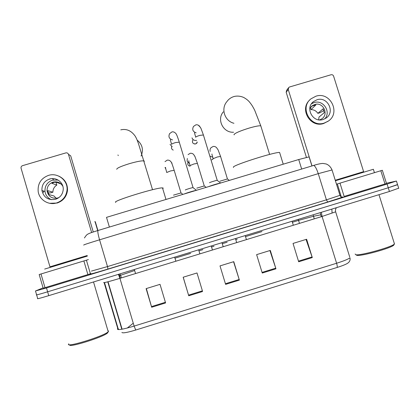 <?xml version="1.0" encoding="UTF-8"?>
<svg xmlns="http://www.w3.org/2000/svg" width="420" height="420" viewBox="0 0 420 420"><rect width="100%" height="100%" fill="white"/><g stroke="black" fill="none" stroke-linecap="round" stroke-linejoin="round"><path stroke-width="0.63" d="M97.913 230.517L95.293 221.681L94.752 221.708M109.394 227.057L106.507 217.355L298.715 159.532L309.11 156.87L309.204 157.164M386.426 183.257L396.433 181.041L387.088 184.06L46.505 287.963L35.48 290.971L43.082 287.873M398.69 188.197L389.429 191.489L48.757 295.649L47.633 291.806C39.029 294.404 35.343 295.375 36.577 294.725C35.343 295.375 39.029 294.404 47.633 291.806L388.258 187.777L47.633 291.806L46.505 287.963M397.546 184.559L388.258 187.777L397.588 184.706L396.433 181.041M306.044 239.431L312.291 257.576L306.621 239.253L293.029 243.432L298.683 261.781L312.291 257.576M269.908 250.546L275.945 268.816L270.302 250.425L256.625 254.63L262.259 273.047L275.945 268.816M165.596 302.935L160.025 284.345L146.102 288.629L151.662 307.246L165.596 302.935M146.354 288.55L151.662 307.246M202.403 290.845L197.006 272.969L202.403 290.845L188.554 295.129L188.748 295.78L202.603 291.496M183.225 277.211L188.554 295.129M197.006 272.969L183.167 277.226L188.748 295.78M233.562 261.728L239.384 280.119L233.762 261.665L220.007 265.897L225.614 284.377L239.384 280.119M337.124 267.456C337.423 266.847 337.255 265.445 336.604 263.256C343.901 260.946 348.353 259.114 349.96 257.764C350.501 260.075 349.639 261.959 347.372 263.408C345.487 264.553 342.069 265.902 337.124 267.456L135.713 330.036C127.113 332.593 122.514 333.385 121.91 332.414M48.757 295.649C40.147 298.242 36.456 299.187 37.674 298.483L36.635 294.919M133.261 323.201L127.249 328.046M83.864 260.951L86.41 260.18L90.426 273.767L87.89 274.586L83.864 260.951L41.002 273.977L45.003 287.669L43.171 288.178L39.181 274.528L41.002 273.977M87.89 274.586L45.003 287.669M93.266 231.977L70.691 155.831L68.455 154.313L91.633 232.533M68.455 154.313C67.972 153.132 67.095 152.665 65.825 152.906L22.543 165.659C21.368 166.126 20.874 166.976 21.063 168.21L50.106 267.298M86.41 260.18L88.389 259.581M49.571 179.025C44.226 181.052 41.685 184.884 41.937 190.528C43.743 197.573 48.279 200.492 55.54 199.285C60.139 197.647 62.696 194.428 63.221 189.635C63.84 182.642 56.312 176.788 49.571 179.025M58.091 180.059L52.458 180.164C47.229 182.149 44.746 185.903 44.998 191.42C45.623 195.326 47.754 198.083 51.398 199.684M61.063 183.955L55.87 182.096L53.802 182.438L51.88 183.278L56.816 185.099C54.227 186.774 52.925 189.137 52.904 192.187L47.812 190.643L47.854 191.242L47.056 191.006C48.405 196.607 51.959 198.938 57.718 197.999L59.11 197.447M56.175 198.308L54.023 195.977L48.977 194.586L47.854 191.242M62.879 186.359C60.648 182.606 57.367 181.198 53.041 182.144C48.92 183.697 46.925 186.653 47.056 191.006M52.637 178.579L52.248 178.689M49.644 203.291L57.125 203.049C63.168 200.917 66.623 196.712 67.489 190.439C67.699 183.845 64.832 179.088 58.889 176.164M56.616 202.939C62.685 200.791 66.155 196.571 67.022 190.271C68.203 180.605 57.839 172.279 48.499 175.387C41.045 178.243 37.601 183.614 38.178 191.483C39.249 199.799 48.541 205.574 56.616 202.939M43.544 190.995L43.627 191.882M41.937 190.528L44.993 191.478M50.405 178.815L49.854 179.135M43.312 190.932L43.428 192.47M56.816 185.099L56.128 182.774L55.272 181.797M53.597 179.897L52.889 179.093M48.216 192.927L50.542 192.89L52.904 192.187M107.998 332.372L107.405 333.065C103.11 337.223 67.52 348.285 69.773 344.752M108.287 330.755L108.491 331.454L108.003 331.937C103.189 336.509 63.861 348.458 68.822 343.838M87.355 256.084L44.672 269.068M141.073 156.067C143.714 149.788 142.406 144.47 137.151 140.112M162.74 188.701L163.244 188.097L162.498 187.898C156.891 187.294 111.022 201.479 115.763 202.335M117.962 154.954L118.246 155.615M279.83 153.19L279.605 152.46C275.006 151.846 233.898 164.866 233.357 167.076L233.468 167.449M223.34 111.857C216.452 119.485 223.241 133.024 233.567 132.227M193.09 187.709L192.953 187.609C191.735 187.698 185.115 189.772 185.304 189.998M196.376 190.318C194.528 190.559 186.291 193.037 184.296 193.956M172.2 146.732L170.042 144.365M217.261 180.432L217.13 180.332C215.959 180.422 209.48 182.453 209.501 182.726L209.496 182.737M220.637 183.02C219.009 183.194 210.803 185.661 208.609 186.638M196.597 140.353C194.392 140.758 192.859 139.923 191.998 137.855M181.01 192.938L173.518 195.143M165.784 168.998L165.034 167.47M204.267 185.939L196.796 188.144M189.446 163.59L187.115 161.154L187.315 158.498M227.441 178.957L219.98 181.188M212.777 157.253L209.947 156.125M380.819 170.735L339.99 183.141L344.143 196.429L384.988 183.965L380.819 170.735L382.352 170.268M336.488 184.202L337.36 183.939L341.381 197.216M386.51 183.461L384.988 183.965M306.427 157.39L286.178 92.264L286.692 90.237L288.367 87.985M363.752 172.09L333.601 76.136C333.113 74.986 332.257 74.529 331.039 74.76L289.59 86.972L288.766 87.449L288.241 89.513L312.007 165.926M337.36 183.939L339.99 183.141M316.964 99.776L313.472 101.614C304.757 107.987 312.905 123.102 323.127 119.506L326.099 118.057C335.486 112.03 327.506 96.096 316.964 99.776M324.807 118.834C331.385 111.83 323.169 99.398 314.076 102.585L311.477 103.793M312.076 106.061L310.333 107.74L310.921 109.62L315.898 104.927L312.076 106.061M319.657 119.915L321.872 118.797C329.175 114.051 322.912 101.635 314.68 104.517L311.987 105.924L309.766 108.754M309.666 100.081C299.192 109.3 310.459 128.153 323.678 123.485L328.282 121.086M324.24 123.06L328.151 121.18C341.082 113.075 330.272 91.203 315.856 96.233L310.984 98.826C299.297 107.573 310.417 127.932 324.24 123.06M318.654 119.81L319.022 117.049L324.314 112.639L323.111 108.806L317.867 113.358L320.129 112.681L323.909 110.507M317.867 113.358C316.207 110.87 313.892 109.625 310.921 109.62M393.96 244.388L393.703 245.201C390.8 248.246 361.058 256.421 356.906 255.35L356.139 254.94M394.223 243.138L394.317 244.12C391.293 247.28 360.098 255.859 355.798 254.756L355.136 254.011M373.37 169.286L335.412 180.763M301.665 169.045L298.715 159.532M332.036 169.953L318.266 173.654L99.566 239.809C88.273 243.259 82.997 245.023 83.737 245.096M341.444 197.243L341.444 197.243C345.912 196.219 341.329 197.815 327.689 202.031L107.914 269.073L107.504 266.574L99.566 239.809C98.075 234.57 97.545 231.467 97.97 230.501L98.091 230.454M107.914 269.073C95.125 272.937 89.087 274.606 89.801 274.082L90.746 273.536M91.423 271.094L107.504 266.574L326.413 199.841L339.969 195.353M35.527 291.118L36.577 294.725M387.088 184.06L389.429 191.489M84.457 237.967C85.859 235.657 87.066 234.339 88.09 234.008C89.392 233.368 89.371 233.163 97.97 230.501L313.619 165.443C315.021 165.837 316.565 168.578 318.266 173.654L326.413 199.841L327.663 202.031L341.481 197.521L340.011 195.484L331.984 169.78C330.64 166.877 328.703 164.939 326.172 163.973L322.891 163.417C320.46 163.548 317.373 164.225 313.619 165.443L313.394 165.496M327.689 202.031L107.93 269.062C95.697 272.795 89.791 274.412 90.206 273.908M119.028 274.16L120.309 278.05L119.884 278.182M321.389 212.294L322.067 216.463L119.931 278.339C108.733 281.71 103.315 283.085 103.677 282.471M335.57 211.533L335.648 211.832L322.067 216.463L336.604 263.256L134.122 326.093L135.713 330.036M104.496 282.587L118.031 328.277L117.422 328.87C117.306 330.346 122.876 329.417 134.122 326.093L119.931 278.339L118.414 274.349M118.031 328.277L118.645 329.6M336.436 207.69C335.506 208.96 335.244 210.341 335.648 211.832L349.692 256.909M299.465 223.382L298.536 220.39L313.441 216.279L320.728 214.825M314.239 218.857L313.126 214.82M322.019 216.305L321.269 216.709M122.094 329.196L108.035 281.757M121.385 277.893L120.603 275.263L134.647 270.517L134.342 269.483M119.579 275.73L120.603 275.263L120.036 273.856M135.555 273.556L134.647 270.517M175.387 258.053L190.649 253.386M199.08 250.808L202.886 249.643M211.654 246.965L213.98 246.251M222.38 243.684L227.136 242.23M235.867 239.558L237.221 239.143M245.59 236.586L261.954 231.578M292.519 222.233L298.536 220.39L298.211 219.377M320.24 212.641L321.221 216.552M239.179 279.473L225.419 283.731M165.401 302.284L151.473 306.595M275.741 268.17L262.064 272.401M312.081 256.935L298.489 261.135M87.192 255.528L49.975 266.821M116.744 169.318C116.655 168.205 120.855 166.32 129.355 163.669C136.657 161.574 141.493 160.645 143.866 160.876L144.333 161.117L144.102 161.658M234.145 134.878L234.019 134.463C235.552 132.877 240.576 130.757 249.091 128.1C255.113 126.357 259.009 125.596 260.783 125.822L269.608 154.418M233.94 123.275C224.69 121.102 220.642 108.675 226.879 101.651C228.716 99.01 231.268 97.251 234.528 96.385C237.678 95.77 240.739 96.133 243.721 97.472C246.414 98.978 248.43 100.616 249.774 102.386C251.512 104.633 252.21 105.483 254.636 110.098L260.783 125.822M173.224 150.097C171.638 149.341 171.15 148.15 171.754 146.512M179.277 142.17L175.623 142.553C173.098 143.32 171.717 143.923 171.486 144.37L171.497 144.396M172.541 139.907C169.218 138.931 168.221 136.852 169.549 133.681L172.048 131.859C173.418 131.649 174.657 132.179 175.775 133.45C176.4 133.864 177.544 136.689 179.198 141.928L193.058 187.598M194.323 143.971L195.62 143.929C192.801 143.892 191.882 142.564 192.859 139.939M203.406 134.993L199.92 135.35C197.4 136.117 195.972 136.736 195.641 137.209L195.662 137.277M196.145 132.841C192.843 131.675 191.961 129.544 193.499 126.43L195.946 124.803C197.347 124.64 198.518 125.071 199.469 126.095L200.959 128.363L203.333 134.752L217.229 180.322M198.361 125.239L200.44 127.397M197.243 142.469L195.62 143.929M174.179 170.347L170.636 170.924L166.682 172.505M171.859 162.839L172.027 163.889M190.134 166.184C188.134 165.743 187.394 164.54 187.918 162.572M197.416 163.391L194.024 163.942L189.95 165.59M194.765 156.014L194.849 156.345M220.568 156.46L217.329 156.98L213.134 158.697M210.178 151.421C209.8 149.998 210.1 148.738 211.082 147.646L213.176 146.459C214.415 146.27 215.539 146.659 216.531 147.62L218.08 149.851L220.521 156.303L227.414 178.862M213.181 158.865L211.822 159.852L213.119 158.655M363.605 171.649L335.255 180.248M288.241 89.513L286.178 92.264M97.692 230.585L95.056 221.702M311.934 165.947L309.11 156.87M118.094 329.574L104.118 282.644M398.748 188.375L397.588 184.706M121.821 329.243L107.767 281.831M331.837 209.097L332.089 212.851M67.489 190.439L67.022 190.271M107.405 333.065L108.003 331.937M93.523 281.962L108.234 331.737M152.539 189.703L138.49 143.719C136.731 138.826 136.516 138.569 135.324 136.343C131.413 130.714 126.562 128.546 120.787 129.838M174.667 257.15L175.886 261.209M162.498 187.898L165.984 199.463M292.084 221.251L293.323 225.262M279.605 152.46L283.232 164.189M171.559 144.228C170.126 139.282 170.384 140.159 170.515 139.582M192.953 187.609L196.481 190.286M211.228 245.973L212.457 250.016M195.709 137.093C194.397 132.657 194.486 133.214 194.644 132.641M217.13 180.332L220.673 183.01M235.457 238.565L236.686 242.597M195.615 143.95L196.865 143.105L197.069 141.897M166.751 172.394C165.149 166.824 165.538 168.042 165.627 167.428M164.997 161.642L167.255 160.125C168.787 159.983 170 160.514 170.888 161.71C171.371 161.947 172.452 164.771 174.132 170.184L180.983 192.838M180.889 192.848L182.9 194.376M198.665 249.811L199.894 253.864M190.013 165.464C188.517 160.414 188.743 161.301 188.864 160.708M188.092 154.607L190.255 153.279C191.762 153.158 192.916 153.599 193.715 154.597L194.98 156.613L197.363 163.233L204.241 185.84M204.146 185.845L206.167 187.373M221.975 242.686L223.204 246.724M213.176 158.566C211.78 153.93 211.864 154.56 212 153.988M227.325 178.873L229.357 180.395M245.201 235.589L246.43 239.615M382.337 170.273L386.5 183.482M312.081 102.984L313.472 101.614M310.942 106.927L311.987 105.924M327.574 121.616L328.151 121.18M393.703 245.201L394.317 244.12M378.977 194.686L394.48 243.968M373.354 169.244L374.435 172.672"/></g></svg>
